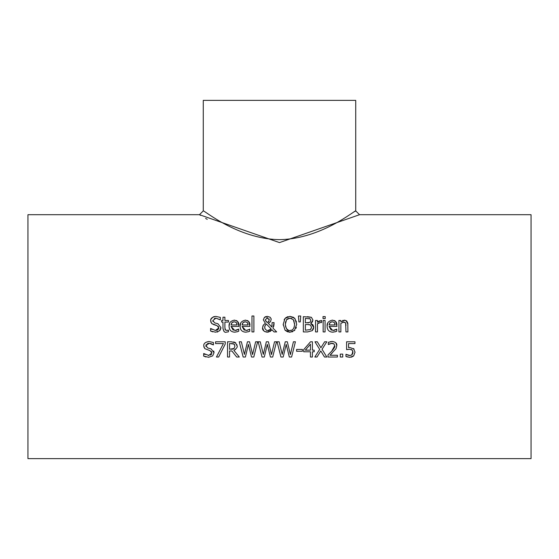 <?xml version="1.0" encoding="UTF-8"?>
<svg xmlns="http://www.w3.org/2000/svg" width="559" height="559" viewBox="0 0 559 559"><rect width="100%" height="100%" fill="white"/><g stroke="black" fill="none" stroke-linecap="round" stroke-linejoin="round"><path stroke-width="0.84" d="M352.247 350.102L349.606 349.263L346.594 349.634L346.594 341.78L354.958 341.78L354.958 343.568L348.557 343.568L348.557 347.635L349.941 347.544L354.078 349.068M349.284 347.565L349.689 347.551M349.606 349.263L347.936 349.389M352.729 353.693L352.967 352.163L352.1 349.969L351.164 349.459M351.814 355L352.883 351.269M353.47 348.495L355.042 352.177L353.693 355.845L349.955 357.341L345.965 356.474L345.965 354.315L350.227 355.566M346.112 354.315L346.79 354.713M349.955 357.341L346.748 356.803M353.337 356.188L351.345 357.187M347.754 355.133L349.99 355.573L352.191 354.651M355.042 352.177L353.693 355.845M240.684 329.279L240.153 327.197M248.937 331.55L245.862 332.179C242.117 332.004 240.195 330.034 240.104 326.267L240.691 323.193M240.104 326.267C239.769 323.018 241.53 320.985 245.394 320.16L246.023 320.188M247.378 320.51L248 320.838M248.664 321.39L249.978 326.4L242.061 326.4L244.283 330.25M245.394 320.16L248.706 321.432M249.258 322.173L249.58 322.85M249.824 323.668L249.964 324.856M247.448 330.264L249.768 329.118L249.768 331.221L248.028 331.857M242.061 326.4L245.841 330.502L249.055 329.537M245.89 330.502L247.085 330.362M247.812 323.284L247.448 322.634L245.282 321.746L242.997 322.648L242.061 324.933L248.098 324.933L247.448 322.634L245.282 321.746L243.703 322.11M248.098 324.933L248.077 324.534M242.997 322.648L242.424 323.465M237.903 331.55L234.836 332.179C231.084 332.004 229.169 330.034 229.078 326.267L229.658 323.193M236.415 330.264L238.022 329.537M234.857 330.502L236.052 330.362M237.631 321.39L238.945 326.4L231.028 326.4L233.25 330.25M238.225 322.173L238.553 322.85M238.791 323.668L238.938 324.856M229.078 326.267C228.736 323.018 230.504 320.985 234.361 320.16L234.99 320.188M236.345 320.51L236.967 320.838M229.651 329.279L229.12 327.197M236.785 323.284L236.415 322.634L234.256 321.746L232.67 322.11M237.072 324.933L236.415 322.634L234.256 321.746L231.964 322.648L231.028 324.933L237.072 324.933L237.044 324.534M231.964 322.648L231.391 323.465M231.028 326.4L234.808 330.502L238.735 329.118L238.735 331.221L236.995 331.857M234.361 320.16L237.673 321.432M253.891 316.003L253.891 331.92L251.969 331.92L251.969 316.003L253.891 316.003M217.898 331.836L217.185 332.046M210.946 322.333L210.687 320.768C210.408 318.511 212.113 317.058 215.809 316.408L220.344 317.393L220.344 319.818L215.949 318.162L212.797 320.559L214.782 322.927L217.912 323.731L220.938 327.574L220.833 328.51M220.512 329.475L219.694 330.669M212.797 320.559L212.979 321.572M220.197 319.818L215.949 318.162L214.349 318.434M214.383 324.919L211.672 323.521L210.687 320.768L210.974 319.231M211.134 318.889L213.217 316.946M213.622 316.771L214.621 316.506M216.675 325.485L215.313 325.149M218.821 328.091L218.373 326.414M212.762 331.85L210.575 331.012L210.575 328.461L215.425 330.439L217.353 330.11L218.695 328.72M211.155 328.839L212.001 329.433M215.809 316.408L220.344 317.393M214.782 322.927L217.912 323.731M220.938 327.574L219.554 330.809L215.578 332.193L210.575 331.012M215.425 330.439L218.828 327.895L216.948 325.562L211.672 323.521M294.502 318.05L296.487 321.991M284.098 319.909L285.048 318.42L289.953 316.359L294.866 318.42L296.696 324.304L294.383 330.662M296.326 327.315L295.963 328.378M292.825 331.676L288.877 332.179M294.866 330.166L289.953 332.242L285.034 330.166L283.217 324.304L285.048 318.42M287.724 331.92L285.209 330.355M289.953 316.359L293.685 317.4M285.635 317.84L287.983 316.604M283.238 325.114L283.217 324.304M293.335 319.692L289.96 318.113L286.578 319.692L285.328 324.304C286.173 329.279 287.717 331.34 289.96 330.488C292.699 330.628 294.237 328.566 294.579 324.304L293.335 319.692L294.153 321.285M291.721 318.441L288.507 318.316M287.522 318.784L286.578 319.692M294.551 325.233L294.502 322.906M285.649 321.642L285.376 323.228M285.328 324.304L285.691 327.113M286.418 328.664L288.479 330.257M289.569 330.474L291.574 330.215M292.287 329.859L293.209 329.041M294.111 327.448L294.313 326.777M225.172 329.747L226.793 330.467L228.449 330.096L228.449 331.822L226.311 332.144C224.802 332.829 223.691 331.585 222.978 328.412L222.978 322.075L221.678 322.075L221.678 320.482L222.978 320.482L222.978 317.198L224.9 317.198L224.9 320.482L228.449 320.482L228.449 322.075L224.9 322.075L224.9 327.525L225.431 330.089M227.799 330.292L226.793 330.467M224.928 328.776L224.998 329.286M223.789 331.173L222.978 328.412M300.721 316.003L300.274 321.928L298.89 321.928L298.45 316.003L300.721 316.003M265.406 320.496L267.321 322.585L268.984 321.055M269.221 319.895L269.068 318.826M268.711 321.579L269.221 319.72L266.811 317.694M267.684 317.68L265.329 319.79L266.21 321.739M265.329 319.79L265.392 320.426M270.444 329.565L271.066 328.832L266.357 324.017L265.839 324.423M268.474 330.537L268.984 330.425M264.728 326.596L264.924 328.657M266.594 330.355L267.873 330.579L271.066 328.832M266.357 324.017L264.924 325.827M272.072 323.451L272.079 322.606L274.078 322.606L273.002 328.154L276.656 331.92L274.043 331.92L271.953 329.733L271.185 330.614M274.078 323.598L273.917 325.345M273.812 325.911L273.617 326.652M268.327 323.298L271.877 327.022L272.044 325.282M262.786 326.253L263.464 324.933L265.378 323.291L263.331 319.888L264.379 317.456L267.37 316.359L270.151 317.253M271.136 318.777L271.22 319.315M265.378 323.291L263.331 319.888L264.379 317.456L265.232 316.855M265.294 316.827L266.315 316.471M268.816 332.053L264.889 331.69M263.771 330.858L262.562 327.735L263.464 324.933M270.542 331.18L269.941 331.585M267.321 322.585L268.851 321.348M265.294 325.079L264.68 327.239L264.945 328.699L266.531 330.334L267.873 330.579M267.37 316.359L270.151 317.253L271.164 318.882L270.633 321.593L268.285 323.312L271.877 327.022L272.079 322.606M271.953 329.733L267.321 332.242C263.848 331.592 262.262 330.089 262.562 327.735M273.002 328.154L276.656 331.92M319.014 322.767L317.47 323.808L317.47 331.92L315.542 331.92L315.542 320.482L317.47 320.482L317.47 322.187L321.607 320.545L321.607 322.55L320.153 322.473M320.831 320.482L321.607 320.545M321.509 322.55L320.475 322.459L317.47 323.808M317.666 322.019L319.538 320.761M312.656 321.579L310.825 323.451L312.935 324.8L313.662 326.763M310.825 323.451L313.683 327.239L312.097 330.69L307.716 331.92L303.341 331.92L303.341 316.68L311.384 317.295L312.963 320.111L310.825 323.375M313.683 327.239L313.648 327.847M313.522 328.517L313.166 329.398M312.767 330.013L312.39 330.432M307.681 324.562L305.368 324.562L305.368 330.194L310.469 329.551L311.566 327.329L310.329 324.954L309.316 324.639M309.064 324.611L307.723 324.562M310.469 329.551L311.188 328.832M310.168 318.861L305.368 318.406L305.368 322.871L310 322.361L310.853 320.398L310.07 318.805L309.057 318.483M307.667 322.871L308.533 322.843M310 322.361L310.853 320.398L310.07 318.805M311.566 327.329L310.329 324.954L307.667 324.562M307.38 316.68L311.384 317.295L312.963 320.111M325.205 316.583L325.205 318.581L323.018 318.581L323.018 316.583L325.205 316.583M323.144 331.92L323.144 320.482L325.065 320.482L325.065 331.92L323.144 331.92M206.257 344.428L205.887 345.658L207.871 348.026L211.002 348.83L214.027 352.673L212.644 355.908L208.577 357.292M205.922 356.963L203.665 356.104L203.665 353.561L205.125 354.546M208.668 357.292L203.665 356.104M203.811 353.561L209.003 355.524M210.512 355.175L211.554 354.287M208.514 355.538L211.91 352.995L211.463 351.506M211.91 352.995L210.037 350.661L204.762 348.62L203.769 345.867C203.567 343.54 205.279 342.087 208.898 341.507L213.433 342.492L213.433 344.917L209.038 343.261L207.452 343.526M210.037 350.661L204.762 348.62M204.035 347.432L203.769 345.867C203.497 343.596 205.209 342.143 208.898 341.507M214.027 352.673L212.644 355.908M213.713 351.003L214.013 352.275M207.871 348.026L211.002 348.83M209.241 343.261L205.887 345.658L206.054 346.629M212.588 344.379L210.519 343.443M335.938 331.55L332.864 332.179C329.118 332.004 327.197 330.034 327.106 326.267L327.693 323.193M334.45 330.264L336.05 329.537M332.885 330.502L334.079 330.362M335.666 321.39L336.979 326.4L329.055 326.4L331.277 330.25M336.252 322.173L336.581 322.85M336.818 323.668L336.965 324.856M327.106 326.267C326.77 323.018 328.531 320.985 332.395 320.16L333.017 320.188M334.373 320.51L334.995 320.838M327.686 329.279L327.148 327.197M334.813 323.284L334.443 322.634L332.284 321.746L330.704 322.11M335.1 324.933L334.443 322.634L332.284 321.746L329.999 322.648L329.055 324.933L335.1 324.933L335.079 324.534M329.999 322.648L329.426 323.465M329.055 326.4L332.836 330.502L336.77 329.118L336.77 331.221L335.023 331.857M332.395 320.16L335.707 321.432M235.618 349.361L233.9 350.388L239.322 357.019L236.695 357.019L231.873 350.954L229.553 350.954L229.553 357.019L227.527 357.019L227.527 341.78L231.454 341.78L235.835 342.96M236.897 344.61L237.065 345.916C237.771 346.859 236.716 348.355 233.9 350.388M236.695 357.019L231.873 350.954M233.69 341.926L235.332 342.576L237.065 345.916M233.99 344.051L229.553 343.533L229.553 349.263L234.088 348.474L234.948 346.077L233.99 344.051L233.285 343.722M232.446 343.568L231.566 343.533M234.556 344.61L234.242 344.246M233.124 349.054L234.088 348.474L234.948 346.077M231.328 349.263L232.837 349.123M344.323 320.16L346.741 321.048L347.796 323.165L347.908 331.92L345.979 331.92L345.609 322.843L343.82 321.991L340.857 323.375L340.857 331.92L338.929 331.92L338.929 320.482L340.857 320.482L340.857 321.753L344.994 320.209M346.021 320.531L347.901 324.073M342.674 320.517L343.219 320.314M345.979 325.401L345.609 322.843L343.093 322.089M343.058 322.096L342.555 322.277M257.615 341.78L253.786 357.019L251.515 357.019L248.413 344.372L245.401 357.019L243.151 357.019L239.259 341.78L241.348 341.78L244.416 354.413L247.448 341.78L249.517 341.78L252.577 354.56L255.631 341.78L257.615 341.78L253.786 357.019M251.515 357.019L248.413 344.372L245.401 357.019M243.151 357.019L239.259 341.78M225.228 344.064L218.632 357.019L216.459 357.019L223.425 343.568L215.557 343.568L215.557 341.78L225.228 341.78L225.228 344.064L218.632 357.019M295.418 341.78L291.588 357.019L289.317 357.019L286.215 344.372L283.196 357.019L280.953 357.019L277.061 341.78L279.151 341.78L282.211 354.413L285.251 341.78L287.312 341.78L290.38 354.56L293.426 341.78L295.418 341.78L291.588 357.019M289.317 357.019L286.215 344.372L283.196 357.019M280.953 357.019L277.061 341.78M262.052 357.019L258.16 341.78L260.249 341.78L263.31 354.413L266.35 341.78L268.411 341.78L271.478 354.56L274.525 341.78L276.516 341.78L272.687 357.019L270.416 357.019L267.314 344.372L264.302 357.019L262.052 357.019L258.16 341.78M270.416 357.019L267.314 344.372L264.302 357.019M276.516 341.78L272.687 357.019M314.214 350.137L314.214 351.786L312.404 351.786L312.404 357.019L310.434 357.019L310.434 351.786L303.705 351.786L303.705 349.634L310.524 341.78L312.404 341.78L312.404 350.137L314.214 350.137M310.434 344.183L305.312 350.137L310.434 350.137L310.434 344.183L305.312 350.137M296.612 351.276L296.612 349.424L302.384 349.424L302.384 351.276L296.612 351.276M322.047 349.284L326.819 357.019L324.493 357.019L320.789 350.94L317.009 357.019L314.822 357.019L319.678 349.389L314.969 341.78L317.295 341.78L320.922 347.74L324.632 341.78L326.819 341.78L322.047 349.284L326.819 341.78M324.493 357.019L320.789 350.94L317.009 357.019M319.678 349.389L314.969 341.78M331.962 353.33L329.929 355.251L337.412 355.251L337.412 357.019L328.014 357.019L328.014 354.86L331.697 351.192C334.289 348.124 335.295 346.307 334.708 345.755L333.954 343.841L330.991 343.359M335.924 342.953L336.784 345.644L335.994 348.697L329.929 355.251M328.014 354.86L331.697 351.192L334.708 345.755L333.954 343.841L332.088 343.219L328.336 344.547L328.336 342.367L328.999 342.094M330.096 341.759L332.242 341.458C335.61 341.996 337.126 343.394 336.784 345.644M329.929 343.701L329.104 344.12M328.336 342.367L332.242 341.458M342.73 354.106L342.73 357.019L340.277 357.019L340.277 354.106L342.73 354.106M27.95 458.632L27.95 214.705L199.465 214.705L279.5 242.592L359.542 214.705L531.05 214.705L531.05 458.632L27.95 458.632M207.235 219.359L205.586 218.394M200.52 215.362L199.465 214.705L203.273 210.897C203.42 209.681 237.596 238.979 279.5 239.65C321.418 238.979 355.601 209.667 355.727 210.897L359.542 214.705M354.692 211.582L355.727 210.897L355.727 100.368L203.273 100.368L203.273 210.897"/></g></svg>

